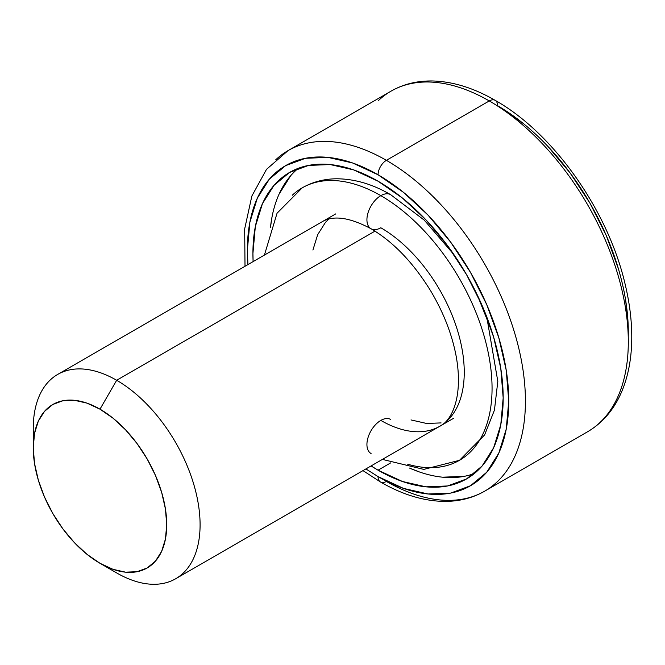 <?xml version="1.0" encoding="UTF-8"?>
<svg xmlns="http://www.w3.org/2000/svg" width="665" height="665" viewBox="0 0 665 665"><rect width="100%" height="100%" fill="white"/><g stroke="black" fill="none" stroke-linecap="round" stroke-linejoin="round"><path stroke-width="1" d="M447.204 420.754A117.971 68.113 60 0 1 380.829 420.413A19.659 11.355 120 0 0 367.961 437.811A19.659 11.355 120 0 0 371.078 453.538A19.659 11.355 -60 0 1 367.961 437.811A19.659 11.355 -60 0 1 380.829 420.413A117.971 68.113 -120 0 0 447.204 420.754A117.971 68.113 -120 0 0 455.575 324.47A117.971 68.113 -120 0 0 380.829 227.763A19.659 11.355 -60 0 1 371.078 228.777A19.659 11.355 -60 0 1 367.961 213.049A19.659 11.355 -60 0 1 380.829 195.651A157.297 90.814 -120 0 0 292.334 195.194A157.297 90.814 60 0 1 380.829 195.651A19.659 11.355 120 0 0 367.961 213.049A19.659 11.355 120 0 0 371.078 228.777M469.332 452.973A157.297 90.814 -120 0 0 480.496 324.595A157.297 90.814 -120 0 0 380.829 195.651A157.297 90.814 60 0 1 480.496 324.595A157.297 90.814 60 0 1 469.332 452.973A157.297 90.814 60 0 1 407.695 464.228M390.579 419.391A19.659 11.355 120 0 0 380.829 420.413A19.659 11.355 -60 0 1 390.579 419.391M390.579 194.637A19.659 11.355 120 0 0 380.829 195.651A19.659 11.355 -60 0 1 390.579 194.637M628.242 336.814A184.828 106.708 -120 0 0 497.62 105.752L523.114 123.374M497.62 105.752A11.795 6.808 -60 0 0 495.176 100.349C553.604 133.191 608.284 210.83 625.225 284.603C629.772 303.672 631.95 321.893 631.75 339.283C631.534 356.939 628.782 372.899 623.496 387.171C615.998 407.188 604.028 422.051 587.586 431.76A196.624 113.524 -120 0 0 617.727 274.196A196.624 113.524 -120 0 0 489.274 100.93A11.795 6.808 -60 0 1 495.176 100.349A11.795 6.808 120 0 0 489.274 100.93A196.624 113.524 60 0 1 613.853 262.118A196.624 113.524 60 0 1 599.905 422.583M386.39 481.418A196.624 113.524 -120 0 0 497.021 481.984A196.624 113.524 -120 0 0 510.969 321.519A196.624 113.524 -120 0 0 386.39 160.332A11.795 6.808 120 0 0 378.053 174.779A184.828 106.708 60 0 1 508.742 401.145A184.828 106.708 60 0 1 378.053 476.597A11.795 6.808 120 0 0 380.496 482A11.795 6.808 -60 0 1 378.053 476.597L403.547 488.418L428.061 493.987L450.662 493.089L470.463 485.758L486.714 472.266L498.792 453.156L506.231 429.133L508.742 401.145L506.231 370.255L498.792 337.654L486.714 304.587L470.463 272.334L450.662 242.135L428.061 215.144L403.547 192.401L378.053 174.779L352.558 162.958L328.036 157.397L305.443 158.295L285.642 165.627L269.383 179.109L257.305 198.228L249.874 222.243L247.363 250.24L247.929 264.595A184.828 106.708 60 0 1 378.053 174.779A11.795 6.808 -60 0 1 386.39 160.332A196.624 113.524 60 0 1 514.843 333.597A196.624 113.524 60 0 1 484.702 491.152A196.624 113.524 60 0 1 386.39 481.418A11.795 6.808 -60 0 1 380.496 482C402.017 494.444 422.982 500.903 443.389 501.385C458.601 501.61 472.366 498.201 484.702 491.152L587.586 431.76M33.716 438.875A117.971 68.113 60 0 1 57.68 374.428A117.971 68.113 60 0 1 116.666 380.272L374.977 231.137L116.666 380.272A117.971 68.113 60 0 1 193.739 484.236A117.971 68.113 60 0 1 175.66 578.766A117.971 68.113 60 0 1 116.666 572.922A117.971 68.113 -120 0 0 200.09 524.76A117.971 68.113 -120 0 0 116.666 380.272L99.983 409.175A94.38 54.488 60 0 1 166.724 524.76A94.38 54.488 60 0 1 99.983 563.288L116.666 572.922L99.983 563.288L113.008 569.323L125.527 572.166L137.065 571.709L147.173 567.968L155.477 561.077L161.645 551.318L165.435 539.057L166.724 524.76L165.435 508.983L161.645 492.341L155.477 475.458L147.173 458.983L137.065 443.563L125.527 429.781L113.008 418.169L99.983 409.175L86.965 403.131L74.447 400.288L62.909 400.754L52.793 404.495L44.497 411.386L38.329 421.144L34.53 433.405L33.25 447.703L34.53 463.472L38.329 480.122L44.497 497.004L52.793 513.48L62.909 528.899L74.447 542.682L86.965 554.294L99.983 563.288A94.38 54.488 60 0 1 33.25 447.703A94.38 54.488 60 0 1 99.983 409.175L116.666 380.272A117.971 68.113 -120 0 0 33.25 428.435L33.25 447.703M298.311 168.303A176.957 102.169 -120 0 0 270.48 227.239M378.053 470.18A176.957 102.169 60 0 1 371.087 465.932L378.053 470.18L390.696 462.873L378.053 470.18L402.466 481.493L425.933 486.83L447.57 485.965L466.531 478.941A176.957 102.169 60 0 1 378.053 470.18M253.116 261.603A176.957 102.169 60 0 1 289.574 172.443A176.957 102.169 60 0 1 378.053 181.204L402.466 198.07L425.933 219.849L447.57 245.693L466.531 274.603L482.092 305.484L493.654 337.138L500.778 368.36L503.181 397.936L500.778 424.736L493.654 447.728L482.092 466.032L466.531 478.941A176.957 102.169 60 0 0 493.654 337.147A176.957 102.169 60 0 0 378.053 181.204L353.639 169.883L330.164 164.554L308.535 165.419L289.574 172.443L274.013 185.352L262.451 203.656L255.327 226.649L252.924 253.448L253.116 261.603M378.651 100.365A196.624 113.524 60 0 1 489.274 100.93L386.39 160.332L489.274 100.93A196.624 113.524 -120 0 0 390.97 91.196L288.086 150.598A196.624 113.524 60 0 1 386.39 160.332A196.624 113.524 -120 0 0 275.767 159.766M628.309 332.109L625.798 301.22M618.359 268.618L606.281 235.56L590.03 203.307L570.229 173.1L547.636 146.109M365.9 468.933L378.053 476.597M419.15 471.867L409.524 468.077A176.957 102.169 -120 0 0 474.477 473.447M442.616 477.196L464.253 476.331M290.696 175.718L279.134 194.022M272.01 217.014L270.48 227.247M312.916 250.032L317.662 234.703L325.376 222.501L328.601 219.167M441.078 422.907L426.656 423.48L411.012 419.931M439.814 426.257C451.527 420.903 463.48 397.146 456.24 356.64C452.167 334.728 443.73 312.949 430.928 291.303C413.372 262.741 393.397 241.885 371.004 228.735C349.566 217.314 333.182 215.036 321.843 221.919M454.095 254.853L424.278 220.157L390.663 194.679C372.633 184.163 354.611 178.868 336.615 178.785C324.146 178.877 312.666 181.902 302.184 187.863L277.056 213.224L264.421 255.069M382.392 459.407L423.805 469.39L459.482 460.313L484.61 434.943L494.452 410.089L497.811 381.378L487.32 320.181L477.42 295.252M453.721 418.227L175.66 578.766M335.75 213.889L57.68 374.428M288.086 150.598L266.507 169.351L251.852 196.05L244.678 228.91L245.011 266.274M362.982 470.612L380.496 482M495.176 100.349C473.846 88.021 453.048 81.562 432.799 80.98C417.396 80.665 403.447 84.064 390.97 91.196"/></g></svg>
